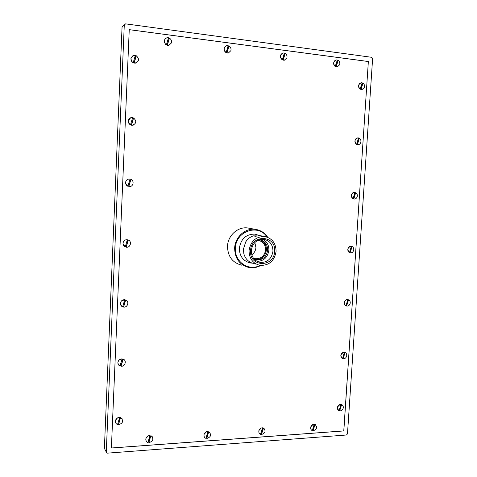 <?xml version="1.0" encoding="UTF-8"?>
<svg xmlns="http://www.w3.org/2000/svg" width="477" height="477" viewBox="0 0 477 477"><rect width="100%" height="100%" fill="white"/><g stroke="black" fill="none" stroke-linecap="round" stroke-linejoin="round"><path stroke-width="0.72" d="M262.445 236.097L260.585 235.727L255.213 236.252L253.329 235.865L256.525 235.906M276.088 251.343C275.921 243.109 272.087 238.166 264.58 236.526C255.773 236.538 250.598 241.249 249.048 250.663C249.215 258.653 252.876 263.554 260.025 265.361C269.1 265.647 274.454 260.973 276.088 251.343M256.095 264.186L251.808 262.97C247.778 261.295 245.124 258.23 243.854 253.77L243.413 249.197L245.727 241.887C247.629 238.929 250.163 236.92 253.329 235.865M248.392 262.481L251.623 262.893M252.434 263.155L250.395 262.982C243.21 261.157 239.526 256.244 239.347 248.249C240.891 238.828 246.09 234.118 254.951 234.106L259.649 235.65M255.445 234.177L258.939 235.638M241.714 265.182C232.478 262.779 227.744 256.453 227.511 246.192C227.845 235.537 237.796 226.569 247.569 227.946L249.721 228.34M129.243 29.675L368.357 61.539L343.762 430.91L111.391 447.992M315.506 424.697L314.081 424.655M310.664 427.189L312.292 424.768M314.373 424.709L312.852 430.027L313.121 430.224L312.513 430.123M313.121 430.224L313.127 430.82C316.937 429.354 317.563 427.225 314.993 424.429L313.127 430.82M264.139 428.418L263.304 427.935L263.071 428.364L262.422 428.215M262.803 428.28L261.468 433.933L260.8 433.831M261.468 433.933L261.45 434.553C265.415 433.11 266.094 430.934 263.489 428.024L261.45 434.553M209.844 432.424L208.705 431.691L208.479 432.132L207.757 431.977M208.24 432.055L206.821 437.868L206.088 437.749M206.821 437.868L206.779 438.5C210.9 437.087 211.645 434.869 209.027 431.846L208.741 431.727L206.779 438.5M152.36 436.789L150.839 435.668L150.625 436.127L149.832 435.966M150.422 436.061L148.913 442.03L148.103 441.905M148.913 442.03L148.842 442.686C153.105 441.326 153.94 439.067 151.346 435.912L150.869 435.71L148.842 442.686M122.219 418.86L120.55 417.572L120.341 418.043L119.5 417.87M120.162 417.983L118.594 424.047L117.741 423.904M118.594 424.047L118.505 424.703C122.917 423.349 123.764 421.054 121.057 417.816L120.574 417.608L118.505 424.703M124.467 360.04L123.096 359.092L122.887 359.58L122.029 359.384M122.72 359.521L121.122 365.615L120.264 365.448M121.122 365.615L121.039 366.253C125.075 366.747 126.995 360.475 123.215 359.157L121.039 366.253M125.695 299.926L123.603 307.087C127.717 307.719 129.595 301.279 125.695 299.926L125.457 300.415L124.592 300.182M125.302 300.355L123.686 306.478L122.81 306.276M123.686 306.478L123.603 307.087M128.301 240.003L126.196 247.205C130.328 247.962 132.218 241.493 128.301 240.003L128.063 240.527L127.186 240.265M127.806 240.42L126.28 246.621L125.391 246.388M126.28 246.621L126.196 247.205M130.936 179.352L128.796 186.579L129.195 186.626C133.214 187.05 134.669 180.884 130.936 179.352L130.698 179.901L129.81 179.608L130.549 179.901L128.766 186M128.796 186.579L128.903 186.024L128.009 185.756M133.608 117.944L131.449 125.218L132.415 125.284C136.428 123.579 136.816 121.134 133.608 117.944L133.363 118.529L132.463 118.207M131.449 125.218L131.563 124.682L130.656 124.384M136.309 55.779L134.168 63.077L135.665 63.119C139.206 61.223 139.421 58.772 136.309 55.779L136.064 56.393L135.152 56.036M134.168 63.077L134.252 62.576L133.333 62.243M168.303 38.398L169.174 38.75L169.436 38.136L167.326 45.339L167.391 44.85L166.515 44.516M227.982 46.245L228.769 46.579L229.049 45.989L227.016 52.971L227.046 52.494L226.253 52.19M284.167 53.639L284.882 53.955L285.174 53.376L283.207 60.156L283.213 59.691L282.491 59.416M337.15 60.609L337.799 60.901L338.104 60.346L336.202 66.935L336.184 66.482L335.528 66.225M362.001 83.397L362.615 83.672L362.925 83.135L361.059 89.622L360.403 88.931M358.895 87.774L358.549 85.979M358.37 138.437L358.972 138.694L359.282 138.187L357.422 144.638L357.398 144.161L356.778 143.953M354.966 141.878L354.918 141.198M354.775 192.881L355.371 193.113L355.681 192.63L353.833 199.058L353.809 198.557L353.195 198.372M349.951 252.303L349.653 252.202M350.255 252.363L352.115 246.484L351.811 246.943L351.221 246.734M347.816 249.262L347.912 248.755M346.147 305.441L346.737 305.59L346.141 305.447M346.737 305.59L348.592 299.759L348.288 300.194L347.709 300.003M344.293 302.734L344.811 301.136M342.689 358.072L343.261 358.245L342.671 358.126M343.261 358.245L345.104 352.461L344.805 352.873L344.233 352.706M340.822 355.532L341.872 353.224M339.272 410.142L339.821 410.339L339.242 410.238M339.821 410.339L341.651 404.603L340.793 404.842M337.388 407.752L339.01 404.943M368.357 61.539L343.816 430.946L111.391 448.034L129.249 29.646L368.411 61.521M106.276 452.029L106.77 452.989L107.468 453.144L346.439 435.006L347.477 433.867L372.615 58.593L371.702 57.306L125.624 23.862L124.282 25.007L106.276 452.029L104.874 449.334M124.348 24.637L122.058 27.094L104.385 448.392M248.499 262.517L249.584 262.738M251.773 254.807C254.277 253.054 255.66 250.61 255.922 247.474L254.831 242.537M257.765 240.378L258.343 240.432C263.083 241.499 265.504 244.629 265.611 249.829C264.586 255.91 261.199 258.88 255.457 258.731L253.353 258.093M254.849 259.56L255.278 259.637C261.605 259.81 265.331 256.548 266.464 249.847C266.452 244.779 264.222 241.422 259.774 239.782M259.315 239.728L259.655 239.77C264.89 240.939 267.567 244.397 267.686 250.145C266.548 256.87 262.809 260.15 256.459 259.977L254.414 259.393M257.031 261.372C263.817 261.098 267.77 257.365 268.897 250.175C268.956 245.041 266.84 241.38 262.553 239.21M251.29 250.61C252.536 243.049 256.704 239.275 263.787 239.287C269.779 240.617 272.838 244.576 272.969 251.158C271.669 258.862 267.388 262.612 260.132 262.41C254.372 260.973 251.421 257.037 251.29 250.61M274.609 251.307C274.305 267.776 249.137 267.418 250.568 250.699C251.003 233.921 276.243 234.833 274.609 251.307M134.132 62.553L135.915 56.495L135.116 56.167M134.138 63.101L136.929 62.618M132.421 55.958L130.931 58.558L131.604 61.294L133.196 62.714L135.337 55.404L133.769 55.374L131.092 57.86C130.662 59.935 131.36 61.551 133.196 62.714M131.431 124.658L133.214 118.576L132.439 118.284M131.479 125.212L133.25 125.135M130.674 117.741L128.277 120.681L128.492 122.672L130.483 124.891L132.636 117.61L131.604 117.545C130.006 117.747 128.945 118.618 128.414 120.156C127.985 122.213 128.683 123.787 130.507 124.879M128.82 186.585L129.219 186.626M129.386 178.994C127.574 179.066 126.363 179.966 125.743 181.683L125.648 183.424L127.854 186.28L129.971 179.048L129.5 178.994C127.651 179.036 126.405 179.93 125.767 181.683C125.344 183.728 126.041 185.261 127.854 186.28M125.397 246.382L126.137 246.561M127.341 239.734L125.23 246.937C123.43 245.983 122.738 244.486 123.155 242.459C123.895 240.521 125.29 239.615 127.341 239.734L127.311 239.722C125.523 239.579 124.193 240.313 123.334 241.917L122.988 243.777L125.207 246.925M122.827 306.222L123.549 306.371M124.735 299.687L122.643 306.854C120.848 305.966 120.156 304.511 120.58 302.496C121.313 300.564 122.696 299.628 124.735 299.687L121.23 301.166L120.55 302.478L120.401 303.628L121.695 306.294M120.293 365.34L120.991 365.46M122.166 358.913L119.93 365.984C118.248 365.126 117.616 363.73 118.028 361.81C118.755 359.879 120.138 358.913 122.166 358.913L119.322 359.801L118.004 361.781L117.855 362.848L118.63 365.018M117.789 423.749L118.463 423.838M119.626 417.435L117.557 424.53L117.026 424.303C115.619 423.421 115.112 422.127 115.512 420.41C116.233 418.484 117.61 417.494 119.626 417.435L117.509 417.888L115.488 420.374L115.833 423.171M148.15 441.738L148.758 441.809M149.951 435.543L147.924 442.525L147.405 442.298C146.051 441.446 145.568 440.182 145.956 438.5C146.666 436.604 147.995 435.62 149.951 435.543L148.269 435.823L145.926 438.458L145.795 439.83L146.35 441.344M206.13 437.606L206.624 437.653M207.877 431.566L205.915 438.339L205.593 438.208C204.204 437.409 203.703 436.151 204.09 434.428C204.77 432.591 206.034 431.637 207.877 431.566L206.463 431.757L204.055 434.392L204.019 436.288L204.722 437.558M260.841 433.694L261.235 433.736M262.535 427.809L260.466 434.326C259.065 433.575 258.558 432.329 258.939 430.588C259.595 428.799 260.794 427.875 262.535 427.809L261.318 427.947L258.898 430.552L258.987 432.8L259.756 433.873M312.548 430.004L312.852 430.027M314.194 424.262L312.298 430.642C310.909 429.938 310.402 428.71 310.777 426.957C311.409 425.222 312.548 424.321 314.194 424.262L313.121 424.363L310.73 426.921L310.932 429.407L311.725 430.32M341.049 404.89L339.541 410.166M340.906 404.436C337.161 405.861 336.559 407.972 339.093 410.757L340.906 404.436L339.791 404.55C337.597 405.724 336.935 407.436 337.805 409.683L338.658 410.536M339.839 410.918C341.437 410.87 342.546 409.993 343.166 408.288C343.541 406.523 343.035 405.295 341.651 404.603M344.507 352.765L342.975 358.108M344.352 352.27C340.596 353.606 339.994 355.723 342.534 358.621L344.352 352.27L342.939 352.473C340.87 353.785 340.339 355.514 341.347 357.667L342.391 358.555M343.279 358.805C344.883 358.805 345.998 357.953 346.618 356.236C347 354.465 346.493 353.207 345.104 352.461M346.451 305.495L347.852 300.033M345.956 305.906L347.84 299.544L346.135 299.848C344.203 301.297 343.804 303.05 344.949 305.107L345.956 305.906M347.84 299.544C344.591 298.966 342.939 304.725 346.01 305.924M346.761 306.133C348.371 306.18 349.486 305.346 350.112 303.628C350.494 301.846 349.987 300.558 348.592 299.759M350.237 252.363L351.519 246.889L351.215 246.758M349.468 252.637L351.364 246.245L349.385 246.669C347.584 248.249 347.328 250.026 348.621 251.999L349.468 252.637M351.364 246.245L351.281 246.233C347.56 247.45 346.976 249.584 349.522 252.649M350.273 252.888L350.327 252.893C351.919 252.959 353.028 252.148 353.642 250.449C354.023 248.654 353.517 247.33 352.115 246.484M353.517 198.492L355.073 193.102L354.757 192.952M354.536 192.326L352.7 192.911C351.024 194.634 350.911 196.435 352.36 198.319L353.075 198.796L354.924 192.368L354.572 192.326C351.048 193.662 350.547 195.82 353.075 198.796M355.073 193.102L355.371 193.113M354.119 199.094L353.773 199.052M353.833 199.058L354.149 199.094C355.633 199.07 356.653 198.271 357.207 196.691C357.595 194.884 357.082 193.531 355.681 192.63M357.118 144.09L358.668 138.724L358.334 138.557M357.684 137.847L356.075 138.563C354.524 140.429 354.56 142.265 356.17 144.06L356.665 144.352L358.525 137.895L357.899 137.835C354.584 139.284 354.172 141.454 356.665 144.352M358.668 138.724L358.972 138.694M358.155 144.692L357.368 144.644M357.422 144.638L358.018 144.698C359.384 144.591 360.314 143.804 360.815 142.343C361.202 140.524 360.69 139.141 359.282 138.187M360.755 89.086L362.305 83.743L361.954 83.558M360.904 82.819L359.521 83.606C358.09 85.627 358.269 87.494 360.052 89.199L362.168 82.825L361.268 82.754C358.167 84.31 357.845 86.492 360.296 89.306M362.305 83.743L362.615 83.672M362.21 89.646L361 89.634M361.059 89.622L361.924 89.688L364.458 87.398C364.851 85.568 364.339 84.149 362.925 83.135M335.927 66.41L337.501 60.996L337.102 60.782M335.802 60.06L334.443 60.961C333.149 63.018 333.399 64.872 335.194 66.518L337.322 60.019L336.267 59.953C333.184 61.575 332.904 63.793 335.414 66.607M337.501 60.996L337.799 60.901M337.609 66.923L336.148 66.953M336.202 66.935L337.221 67.001L339.702 64.711C340.095 62.851 339.564 61.396 338.104 60.346M282.992 59.631L284.62 54.05L284.119 53.806M282.527 53.144L281.078 54.295C280.023 56.274 280.321 58.039 281.979 59.601L282.372 59.816L284.34 53.036L283.141 52.977C279.969 54.682 279.713 56.966 282.372 59.816M284.9 60.084L283.159 60.174M283.207 60.156L284.364 60.221L286.892 57.878C287.297 55.964 286.725 54.461 285.174 53.376M226.867 52.446L228.549 46.692L227.94 46.406M225.949 45.864L224.458 47.36C223.725 49.167 224.059 50.777 225.472 52.196L226.128 52.613L228.167 45.631L226.79 45.583C223.528 47.384 223.308 49.733 226.128 52.613M229.103 52.786L226.974 52.989M227.016 52.971L228.34 53.025L230.904 50.64C231.321 48.66 230.701 47.116 229.049 45.989M167.254 44.814L169.001 38.87L168.262 38.548M165.716 38.243L164.303 40.271L165.316 44.176L166.348 44.987L168.488 37.761L166.89 37.737C163.569 39.657 163.396 42.065 166.384 44.963M169.967 44.933L167.296 45.357M167.326 45.339L168.864 45.369L171.44 42.942C171.869 40.909 171.201 39.305 169.436 38.136M267.066 237.087C258.588 223.361 235.65 231.083 235.429 248.147C234.243 261.724 248.845 271.711 260.025 265.361M267.728 237.331C264.693 232.722 260.508 230.051 255.177 229.33C245.184 227.923 234.994 237.135 234.642 248.076C234.875 258.612 239.71 265.105 249.155 267.555C253.192 268.205 257.049 267.508 260.722 265.456M122.058 27.094L124.282 25.007M260.585 235.727L264.58 236.526M249.531 262.726L250.395 262.982M249.155 267.555C253.209 268.211 257.073 267.514 260.746 265.462M267.734 237.331C264.705 232.734 260.52 230.063 255.177 229.33L247.569 227.946M253.645 258.218L255.457 258.731M255.278 259.637L256.459 259.977M257.783 261.73L260.132 262.41"/></g></svg>
